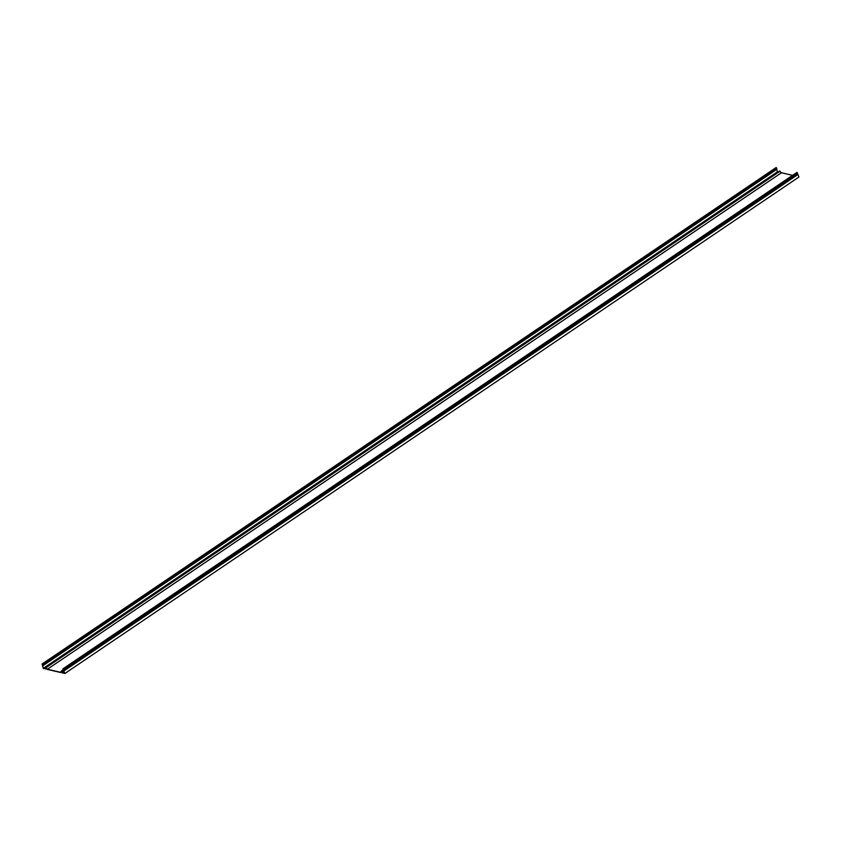 <?xml version="1.0" encoding="UTF-8"?>
<svg xmlns="http://www.w3.org/2000/svg" width="841" height="841" viewBox="0 0 841 841"><rect width="100%" height="100%" fill="white"/><g stroke="black" fill="none" stroke-linecap="round" stroke-linejoin="round"><path stroke-width="1.26" d="M792.6 175.349L781.468 172.762L779.523 171.354M46.654 668.606L43.301 668.479L42.103 663.991L43.385 668.301L45.74 668.847L45.519 667.502L47.401 669.236L781.468 172.762M47.401 669.236L60.647 672.316L61.214 671.15L62.308 672.695L64.063 671.507M62.308 672.695L64.662 673.242L62.949 668.826L797.016 172.352L798.95 177.009L64.883 673.483L62.938 669.352L797.173 172.521M42.828 665.336L776.842 168.915L776.621 168L776.18 167.517L42.103 663.991M778.156 171.995L777.452 171.827L776.632 169.052M43.385 668.301L777.452 171.827M61.813 671.833L60.773 672.537L61.351 671.349L62.234 672.874L64.883 673.483M45.95 669.089L45.645 667.701L47.411 669.425L60.773 672.537M61.298 671.118L63.022 669.951M61.887 671.665L63.632 670.487M45.982 667.691L780.049 171.207M64 670.929L798.077 174.455M42.555 664.474L776.621 168M42.576 665.946L776.653 169.472M63.285 670.014L797.352 173.54M62.938 669.352L797.016 172.868M42.775 665.389L776.842 168.915M45.519 667.502L779.586 171.028M61.214 671.15L63.012 669.93"/></g></svg>
